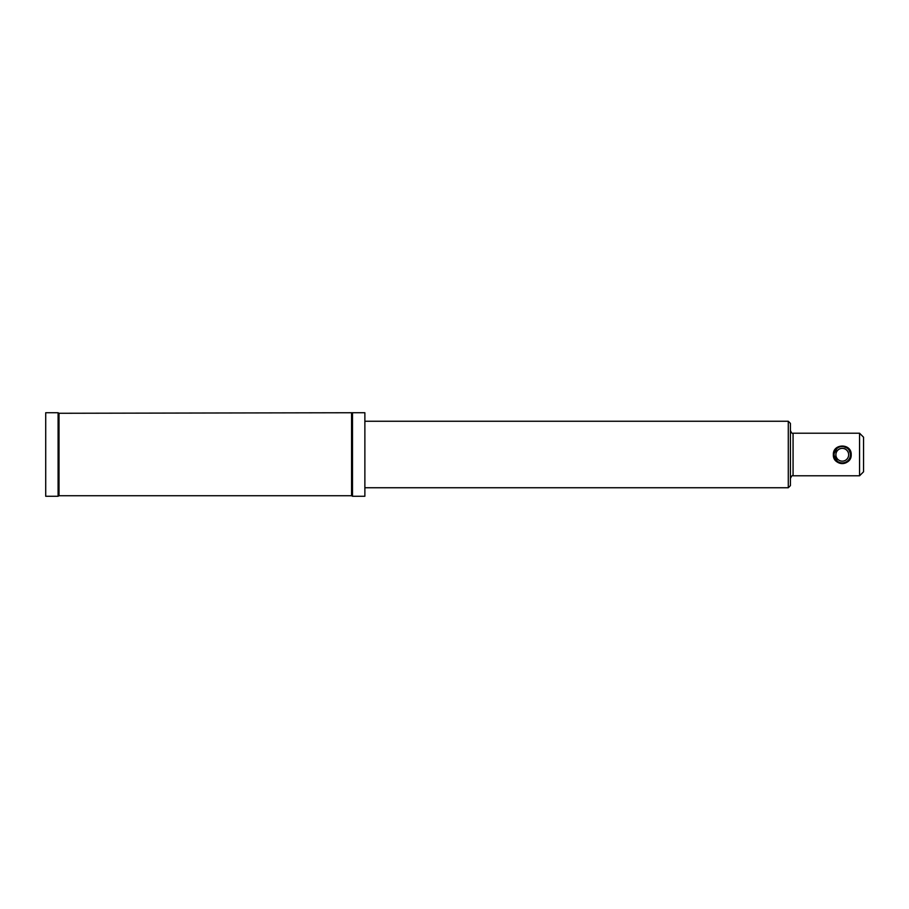 <?xml version="1.0" encoding="UTF-8"?>
<svg xmlns="http://www.w3.org/2000/svg" width="909" height="909" viewBox="0 0 909 909"><rect width="100%" height="100%" fill="white"/><g stroke="black" fill="none" stroke-linecap="round" stroke-linejoin="round"><path stroke-width="1.36" d="M833.36 454.705C832.814 466.181 851.733 466.181 851.188 454.705C851.744 443.183 832.803 443.194 833.36 454.705M833.36 454.682A8.908 8.908 180 0 0 842.268 463.579A8.908 8.908 180 0 0 851.188 454.682M788.285 421.253L790.41 423.378L790.41 485.622L788.285 487.747L788.285 421.253L364.873 421.253M58.096 496.257L45.711 496.257L45.711 412.743L58.096 412.743L58.096 496.257L59.017 495.723L59.017 413.277L352.499 412.743L364.873 412.743L364.873 496.257L352.499 496.257L352.499 412.743M835.894 454.761L835.894 454.693A6.386 6.386 0 0 1 842.268 448.307A6.386 6.386 0 0 1 848.654 454.693L848.654 454.761A6.386 6.386 0 0 1 842.268 461.147A6.386 6.386 0 0 1 835.894 454.761A6.386 6.386 0 0 1 842.268 448.376A6.386 6.386 0 0 1 848.654 454.761M59.017 495.723L351.567 495.723L351.567 413.277M859.562 454.705L859.562 433.218L793.068 433.218L793.068 475.782L859.562 475.782L859.562 454.705M859.562 475.782L863.55 471.782L863.55 437.218L859.562 433.218M834.076 454.693A8.204 8.204 0 0 1 842.268 446.489A8.204 8.204 0 0 1 850.472 454.693A8.204 8.204 0 0 1 842.268 462.886A8.204 8.204 0 0 1 834.076 454.693M788.285 487.747L364.873 487.747M833.633 454.682C833.939 460.056 837.144 462.92 843.257 463.272C847.983 462.34 850.529 459.477 850.915 454.682L848.461 448.648L842.245 446.035L839.973 446.353M351.567 495.723L352.499 496.257M59.017 413.277L58.096 412.743M793.068 433.218C792.421 433.9 791.534 433.014 790.41 430.559M793.068 475.782C792.432 475.1 791.546 475.986 790.41 478.441M837.428 447.523L833.633 454.432L837.28 461.193"/></g></svg>
